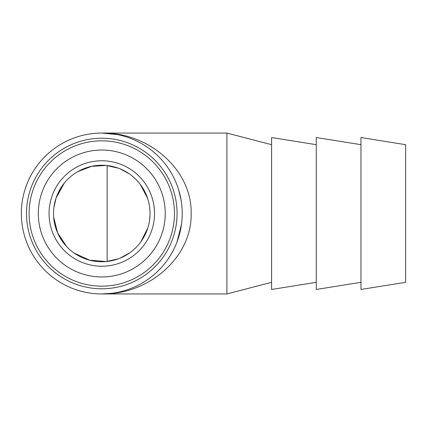 <?xml version="1.0" encoding="UTF-8"?>
<svg xmlns="http://www.w3.org/2000/svg" width="427" height="427" viewBox="0 0 427 427"><rect width="100%" height="100%" fill="white"/><g stroke="black" fill="none" stroke-linecap="round" stroke-linejoin="round"><path stroke-width="0.64" d="M38.329 213.5A63.452 63.452 0 0 1 133.512 158.545A63.452 63.452 0 0 1 133.512 268.455A63.452 63.452 0 0 1 38.329 213.5M29.111 213.5A72.67 72.67 0 0 0 101.786 286.17A72.67 72.67 0 0 0 174.456 213.5A72.67 72.67 0 0 0 101.786 140.83A72.67 72.67 0 0 0 29.111 213.5M177.072 213.5A75.285 75.285 0 0 1 64.141 278.698A75.285 75.285 0 0 1 64.141 148.302A75.285 75.285 0 0 1 177.072 213.5M49.057 213.5A52.729 52.729 0 0 0 128.148 259.168A52.729 52.729 0 0 0 128.148 167.832A52.729 52.729 0 0 0 49.057 213.5M182.222 213.5A80.436 80.436 0 0 1 61.568 283.16A80.436 80.436 0 0 1 61.568 143.84A80.436 80.436 0 0 1 182.222 213.5M405.65 144.684L405.65 282.316L360.964 289.469L360.964 137.531L405.65 144.684M53.524 213.804L53.524 213.5A48.262 48.262 0 0 1 125.917 171.707A48.262 48.262 0 0 1 125.917 255.293A48.262 48.262 0 0 1 53.524 213.5L53.524 213.228M53.653 217.017L57.597 232.838L66.607 246.539M74.293 253.163L89.542 260.139L106.307 261.548L118.338 258.837L106.307 261.548C99.528 262.141 92.942 261.377 86.548 259.253M119.688 258.319L129.685 252.88M140.889 241.783L147.854 227.879M149.386 221.437L149.984 215.907M149.962 210.687L149.551 206.604M147.641 198.459L140.355 184.491M129.151 173.746L119.944 168.788M118.551 168.243L106.307 165.452L91.661 166.349L77.96 171.531M56.102 197.989L58.237 192.742L64.269 183.14L56.102 197.989L53.893 207.549M316.279 282.316L271.593 289.469L271.593 137.531L316.279 144.684M360.964 282.316L316.279 289.469L316.279 137.531L360.964 144.684M271.593 282.316L226.908 293.936L226.908 133.064L271.593 144.684M111.623 293.328L101.786 293.936C149.557 294.838 192.161 256.494 191.157 213.5C192.161 170.506 149.557 132.162 101.786 133.064L117.211 134.564M107.145 165.537L107.145 261.463M126.798 172.23L129.157 173.752M129.691 252.875L127.39 254.401M64.445 244.068C58.093 236.136 54.501 227.143 53.658 217.087M178.55 189.492L181.107 200.172M181.523 224.106L176.992 242.029M101.786 293.936L226.908 293.936M101.786 133.064L226.908 133.064"/></g></svg>
